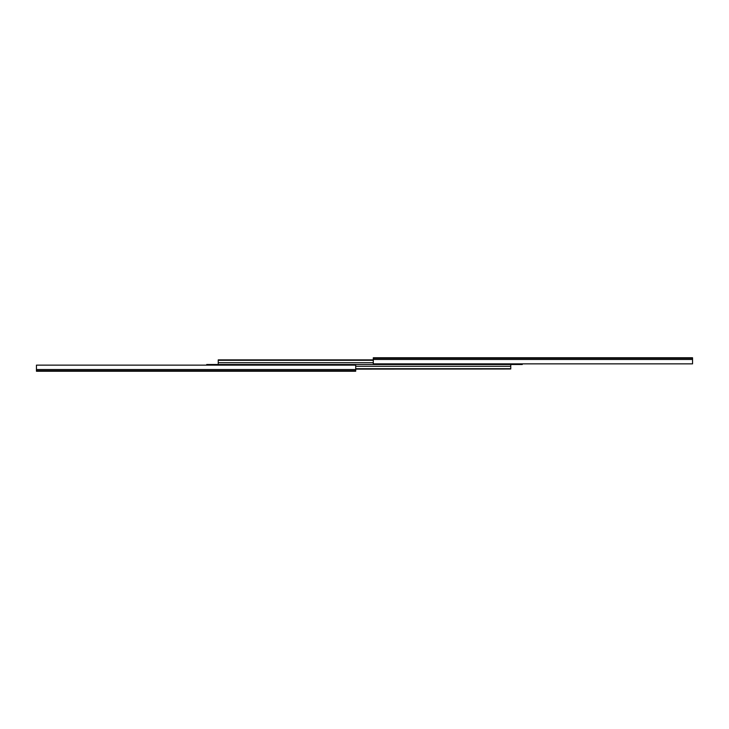 <?xml version="1.0" encoding="UTF-8"?>
<svg xmlns="http://www.w3.org/2000/svg" width="729" height="729" viewBox="0 0 729 729"><rect width="100%" height="100%" fill="white"/><g stroke="black" fill="none" stroke-linecap="round" stroke-linejoin="round"><path stroke-width="1.09" d="M692.55 358.276L373.294 358.276L373.294 357.757L692.55 357.757L692.55 363.862L522.283 363.862L522.283 364.5L510.756 364.5L510.756 366.286L355.706 366.286M373.294 358.276L373.294 363.862L692.55 363.862M36.45 370.724L355.706 370.724L355.706 371.243L36.45 371.243L36.45 365.138L206.717 365.138L206.717 364.5L208.986 364.5L208.986 365.138M355.706 370.724L355.706 365.138L36.45 365.138M510.756 364.5L208.986 364.5L218.244 364.5L218.244 359.871L373.294 359.871L218.244 359.871M510.756 366.286L510.756 368.71L355.706 368.71M510.756 368.71L355.706 368.992M510.756 368.992L355.706 369.129M373.294 360.008L218.244 360.008M373.294 360.29L218.244 360.29M373.294 362.714L218.244 362.714M520.014 363.862L520.014 364.5M692.55 359.461L373.294 359.461M36.45 369.539L355.706 369.539"/></g></svg>
